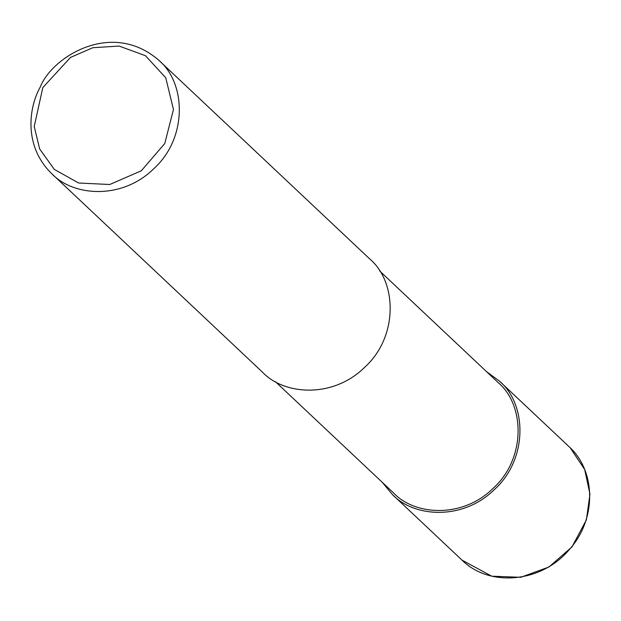 <?xml version="1.0" encoding="UTF-8"?>
<svg xmlns="http://www.w3.org/2000/svg" width="621" height="621" viewBox="0 0 621 621"><rect width="100%" height="100%" fill="white"/><g stroke="black" fill="none" stroke-linecap="round" stroke-linejoin="round"><path stroke-width="0.93" d="M486.538 371.645L499.346 381.03L568.952 446.584C596.517 471.207 596.556 519.893 569.1 549.795C541.675 582.607 489.511 587.613 462.016 560.119L491.739 576.203L520.771 577.297L548.925 567.012L572.026 546.845L586.371 519.932L589.95 494.184L584.679 469.468L570.241 447.842M499.346 381.03C527.206 404.349 527.873 459.09 494.712 489.263C462.886 520.949 413.974 517.363 392.418 494.557L382.28 482.338M379.726 271.035L498.011 382.451C525.172 405.187 525.824 458.562 493.493 487.974C462.459 518.869 414.774 515.376 393.753 493.144L275.46 381.721M158.72 60.19L369.588 258.81C397.44 282.128 398.108 336.869 364.946 367.042C333.12 398.721 284.208 395.142 262.652 372.336L51.791 173.725C24.009 146.812 28.224 108.59 40.218 87.111C51.706 57.311 111.469 19.29 158.72 60.19C186.579 83.517 187.247 138.25 154.086 168.423C122.259 200.109 73.348 196.531 51.791 173.725M42.81 87.584L70.499 57.435L92.793 47.724L119.092 46.055L145.454 55.704L165.76 77.804L173.461 109.506L164.751 143.552L141.27 170.814L109.738 184.507L78.611 183.009L54.33 169.409L39.651 148.947L34.233 126.513L42.81 87.584M462.016 560.119L392.418 494.557"/></g></svg>
